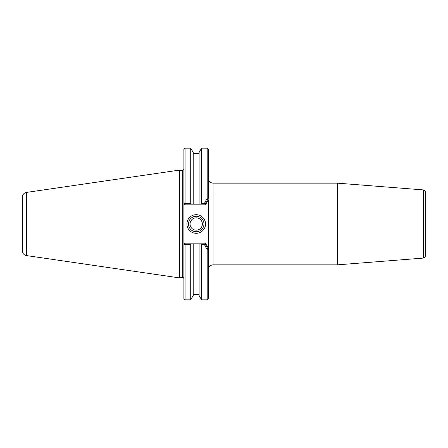 <?xml version="1.0" encoding="UTF-8"?>
<svg xmlns="http://www.w3.org/2000/svg" width="448" height="448" viewBox="0 0 448 448"><rect width="100%" height="100%" fill="white"/><g stroke="black" fill="none" stroke-linecap="round" stroke-linejoin="round"><path stroke-width="0.67" d="M208.354 178.461C208.656 181.289 210.218 182.857 213.052 183.154L337.473 183.154L337.473 264.846L213.052 264.846L213.052 183.154M208.354 198.262L208.354 149.324L207.183 148.148L207.183 198.262L208.354 198.262L204.966 204.131L204.428 203.364L207.183 198.262M184.542 204.915L184.867 204.131L191.268 204.131L190.719 203.364L185.063 203.364L184.531 203.795L183.887 203.151L183.887 204.26L184.542 204.915L205.419 204.915L208.354 199.825L208.354 249.738L208.354 248.175L208.354 249.738L207.183 249.738L204.428 244.636L204.966 243.869L208.354 249.738L208.354 298.676L207.183 299.852L207.183 249.738M337.473 183.154L423.433 189.924C424.766 190.142 425.488 190.921 425.6 192.265L425.6 255.735C425.488 257.079 424.766 257.858 423.433 258.076L337.473 264.846M208.354 248.175L205.419 243.085L204.966 243.869L201.046 243.869L201.589 244.636L204.428 244.636M201.589 244.636L201.589 299.852L207.183 299.852M191.268 204.131L199.114 204.131L199.114 152.443L201.589 148.148L201.589 203.364L201.046 204.131L204.966 204.131L205.419 204.915M204.428 203.364L201.589 203.364M205.419 243.085L184.542 243.085L183.887 243.74L183.887 244.849L184.531 244.205L183.887 244.849L183.887 203.151L184.867 204.131M199.114 204.131L201.046 204.131M184.542 243.085L184.867 243.869L184.531 244.205L185.063 244.636L190.719 244.636L191.268 243.869L184.867 243.869M201.046 243.869L191.268 243.869M185.063 244.636L185.063 299.852L183.887 298.676L183.887 244.849L184.531 244.205M203.963 224A7.739 7.739 0 0 1 192.349 230.703A7.739 7.739 0 0 1 192.349 217.297A7.739 7.739 0 0 1 203.963 224M205.526 224A9.307 9.307 0 0 0 191.565 215.942A9.307 9.307 0 0 0 191.565 232.058A9.307 9.307 0 0 0 205.526 224M185.063 203.364L185.063 148.148L183.887 149.324L183.887 203.151M179.67 277.435L179.67 170.565L178.993 170.173L178.993 277.827L179.67 277.435L182.711 277.435C183.176 277.273 183.568 277.665 183.887 278.611M182.711 277.435L182.711 170.565L179.67 170.565M185.063 299.852L190.719 299.852L193.2 295.557L193.2 243.869M190.719 299.852L190.719 244.636M190.719 203.364L190.719 148.148L193.2 152.443L193.2 204.131M26.421 192.422C23.934 192.976 22.59 194.527 22.4 197.07L22.4 250.93C22.59 253.473 23.934 255.024 26.421 255.578L26.421 192.422L178.993 170.173M190.053 224A6.166 6.166 0 0 0 199.304 229.337A6.166 6.166 0 0 0 199.304 218.663A6.166 6.166 0 0 0 190.053 224M201.589 299.852L199.114 295.557L199.114 243.869M423.433 189.924L423.433 258.076M213.052 264.846C210.202 265.126 208.639 266.689 208.354 269.539M201.589 148.148L207.183 148.148M182.711 170.565L183.887 169.389M26.421 255.578L178.993 277.827M199.114 153.647L193.2 153.647M185.063 148.148L190.719 148.148M199.114 294.353L193.2 294.353"/></g></svg>
